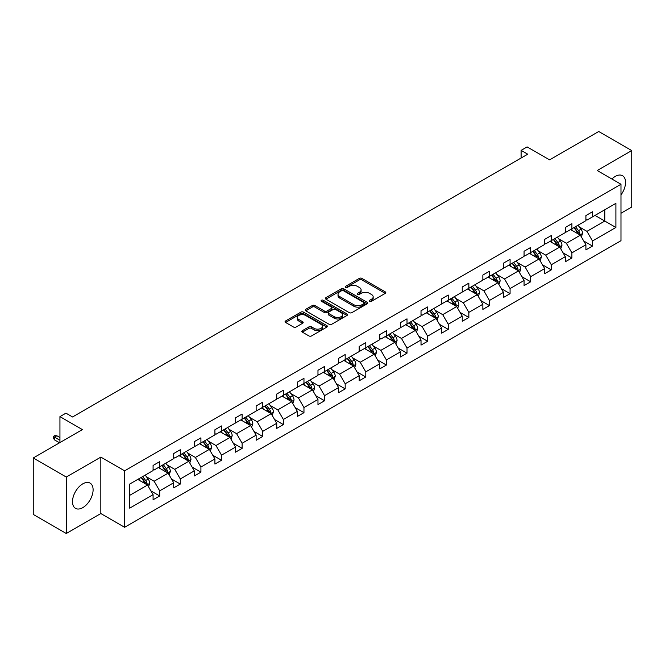 <?xml version="1.0" encoding="UTF-8"?>
<svg xmlns="http://www.w3.org/2000/svg" width="665" height="665" viewBox="0 0 665 665"><rect width="100%" height="100%" fill="white"/><g stroke="black" fill="none" stroke-linecap="round" stroke-linejoin="round"><path stroke-width="1" d="M369.665 301.32A1.28 0.74 0 0 0 371.477 301.32L385.259 293.365A1.837 1.056 0 0 0 385.791 292.617A1.837 1.056 0 0 0 385.259 291.869L361.918 278.394A1.837 1.056 0 0 0 359.324 278.394L345.542 286.349A1.28 0.74 0 0 0 345.168 286.873A1.28 0.74 0 0 0 345.542 287.396A1.28 0.74 0 0 0 347.354 287.396L349.142 286.366A5.869 3.392 0 0 1 357.438 286.366L359.383 287.488A5.869 3.392 0 0 1 361.103 289.89A5.869 3.392 0 0 1 359.383 292.284L357.604 293.315A1.28 0.74 0 0 0 357.23 293.839A1.28 0.74 0 0 0 357.604 294.362A1.28 0.74 0 0 0 359.416 294.362L361.203 293.332A5.869 3.392 0 0 1 369.499 293.332L371.444 294.454A5.869 3.392 0 0 1 373.165 296.848A5.869 3.392 0 0 1 371.444 299.25L369.665 300.272A1.28 0.74 0 0 0 369.283 300.796A1.28 0.74 0 0 0 369.665 301.32L369.665 300.272M82.793 507.636A14.572 8.412 120 0 0 92.319 494.793A14.572 8.412 120 0 0 90.083 483.114A14.572 8.412 120 0 0 82.793 483.837A14.572 8.412 120 0 0 73.275 496.68A14.572 8.412 120 0 0 75.511 508.359A14.572 8.412 120 0 0 82.793 507.636M620.985 194.895A14.572 8.412 120 0 0 622.523 175.71A14.572 8.412 120 0 0 615.233 176.433A14.572 8.412 120 0 0 611.891 179.01M620.985 213.241L631.75 207.023L631.75 150.573L598.716 131.504L549.573 159.883L527.112 146.915L521.102 150.381L521.102 158.012M66.284 533.496L100.831 513.546L100.831 457.104L66.284 477.046L66.284 533.496L33.25 514.427L33.25 457.977L82.402 429.598L59.941 416.631L59.941 442.566M66.284 477.046L33.25 457.977M302.392 330.655A1.837 1.056 0 0 0 301.852 331.403A1.837 1.056 0 0 0 302.392 332.151L308.934 335.933A1.837 1.056 0 0 0 311.536 335.933L326.831 327.097A1.837 1.056 0 0 0 327.371 326.349A1.837 1.056 0 0 0 326.831 325.601L303.489 312.126A1.837 1.056 0 0 0 300.896 312.126L285.593 320.962A1.837 1.056 0 0 0 285.061 321.71A1.837 1.056 0 0 0 285.593 322.459L293.506 327.022A1.837 1.056 0 0 0 296.1 327.022L302.65 323.24A1.837 1.056 0 0 0 303.182 322.492A1.837 1.056 0 0 0 302.65 321.744L298.726 319.483A4.904 2.835 0 0 1 297.288 317.479A4.904 2.835 0 0 1 300.314 314.861A4.904 2.835 0 0 1 305.667 315.476L321.029 324.345A4.904 2.835 0 0 1 322.467 326.349A4.904 2.835 0 0 1 319.441 328.967A4.904 2.835 0 0 1 314.096 328.352L311.536 326.872A1.837 1.056 0 0 0 308.934 326.872L302.392 330.655L302.392 332.151L308.934 328.402L308.934 326.872M59.941 416.631L65.951 413.165L72.552 416.98L527.702 154.197L521.102 150.381M100.831 457.104L124.613 470.828L620.985 184.255L620.985 240.697L124.613 527.279L124.613 470.828M631.75 150.573L597.203 170.523L620.985 184.255M349.266 312.65A1.837 1.056 0 0 0 351.86 312.65L367.163 303.814A1.837 1.056 0 0 0 367.703 303.065A1.837 1.056 0 0 0 367.163 302.317L343.822 288.843A1.837 1.056 0 0 0 341.228 288.843L325.925 297.671A1.837 1.056 0 0 0 325.393 298.419A1.837 1.056 0 0 0 325.925 299.175L349.266 312.65M321.968 301.602A1.28 0.74 0 0 1 323.265 301.785L323.265 300.256L346.997 313.955A1.837 1.056 0 0 1 347.537 314.711A1.837 1.056 0 0 1 346.997 315.459L331.694 324.287A1.837 1.056 0 0 1 329.1 324.287L305.759 310.813L305.759 309.316A1.837 1.056 0 0 0 305.227 310.065A1.837 1.056 0 0 0 305.759 310.813M305.759 309.316L312.309 305.534A1.837 1.056 0 0 1 314.902 305.534L324.37 311.004A1.837 1.056 0 0 0 326.964 311.004L331.311 308.494A1.837 1.056 0 0 0 331.843 307.745A1.837 1.056 0 0 0 331.311 306.997L321.453 301.303A1.28 0.74 0 0 1 321.079 300.779A1.28 0.74 0 0 1 321.868 300.098A1.28 0.74 0 0 1 323.265 300.256M129.7 484.062L153.083 470.562L153.083 465.45L159.691 461.643L159.691 466.747L173.69 458.667L173.69 453.555L180.298 449.74L180.298 454.852L194.305 446.764L194.305 441.651L200.913 437.836L200.913 442.948L214.911 434.868L214.911 429.756L221.52 425.941L221.52 431.053L235.526 422.965L235.526 417.853L242.126 414.037L242.126 419.15L256.133 411.07L256.133 405.958L262.741 402.142L262.741 407.254L276.748 399.166L276.748 394.054L283.348 390.239L283.348 395.351L297.355 387.271L297.355 382.159L303.963 378.343L303.963 383.456L317.97 375.368L317.97 370.255L324.57 366.44L324.57 371.552L338.576 363.472L338.576 358.36L345.185 354.545L345.185 359.657L359.191 351.569L359.191 346.457L365.792 342.641L365.792 347.753L379.798 339.674L379.798 334.562L386.407 330.746L386.407 335.858L400.413 327.77L400.413 322.658L407.013 318.843L407.013 323.955L421.02 315.875L421.02 310.763L427.628 306.947L427.628 312.06L441.627 303.972L441.627 298.859L448.235 295.044L448.235 300.156L462.242 292.076L462.242 286.964L468.85 283.149L468.85 288.261L482.848 280.173L482.848 275.061L489.457 271.245L489.457 276.357L503.463 268.278L503.463 263.165L510.072 259.35L510.072 264.462L524.07 256.374L524.07 251.262L530.678 247.447L530.678 252.559L544.685 244.471L544.685 239.367L551.293 235.551L551.293 240.663L565.292 232.575L565.292 227.463L571.9 223.648L571.9 228.76L585.907 220.672L585.907 215.568L592.507 211.753L592.507 216.865L615.898 203.357L615.898 227.463L592.507 240.963L592.507 246.075L585.907 249.89L585.907 244.778L571.9 252.866L571.9 257.978L565.292 261.794L565.292 256.682L551.293 264.761L551.293 269.874L544.685 273.689L544.685 268.577L530.678 276.665L530.678 281.777L524.07 285.593L524.07 280.48L510.072 288.56L510.072 293.672L503.463 297.488L503.463 292.376L489.457 300.464L489.457 305.576L482.848 309.391L482.848 304.279L468.85 312.359L468.85 317.471L462.242 321.286L462.242 316.174L448.235 324.262L448.235 329.375L441.627 333.19L441.627 328.078L427.628 336.158L427.628 341.27L421.02 345.085L421.02 339.973L407.013 348.061L407.013 353.173L400.413 356.989L400.413 351.876L386.407 359.965L386.407 365.068L379.798 368.884L379.798 363.772L365.792 371.86L365.792 376.972L359.191 380.787L359.191 375.675L345.185 383.763L345.185 388.867L338.576 392.683L338.576 387.57L324.57 395.658L324.57 400.771L317.97 404.586L317.97 399.474L303.963 407.562L303.963 412.666L297.355 416.481L297.355 411.369L283.348 419.457L283.348 424.569L276.748 428.385L276.748 423.273L262.741 431.361L262.741 436.464L256.133 440.28L256.133 435.168L242.126 443.256L242.126 448.368L235.526 452.183L235.526 447.071L221.52 455.159L221.52 460.263L214.911 464.079L214.911 458.966L200.913 467.054L200.913 472.167L194.305 475.982L194.305 470.87L180.298 478.958L180.298 484.062L173.69 487.877L173.69 482.765L159.691 490.853L159.691 495.965L153.083 499.781L153.083 494.669L129.7 508.168L129.7 484.062M158.37 467.512L168.145 473.156L154.139 481.244L146.491 476.83M154.139 481.244L159.691 490.853M168.145 473.156L173.69 482.765M153.083 469.34L154.139 469.956L159.691 466.747M178.976 455.616L188.752 461.261L174.754 469.34L167.106 464.926M174.754 469.34L180.298 478.958M188.752 461.261L194.305 470.87M173.69 457.445L174.754 458.052L180.298 454.852M199.591 443.713L209.367 449.357L195.36 457.445L187.713 453.031M195.36 457.445L200.913 467.054M209.367 449.357L214.911 458.966M194.305 445.542L195.36 446.157L200.913 442.948M220.198 431.818L229.974 437.462L215.967 445.542L208.328 441.128M215.967 445.542L221.52 455.159M229.974 437.462L235.526 447.071M214.911 433.647L215.967 434.253L221.52 431.053M240.813 419.914L250.589 425.558L236.582 433.647L228.935 429.233M236.582 433.647L242.126 443.256M250.589 425.558L256.133 435.168M235.526 421.743L236.582 422.358L242.126 419.15M261.42 408.019L271.195 413.663L257.189 421.743L249.541 417.329M257.189 421.743L262.741 431.361M271.195 413.663L276.748 423.273M256.133 409.848L257.189 410.455L262.741 407.254M282.026 396.116L291.81 401.76L277.804 409.848L270.156 405.434M277.804 409.848L283.348 419.457M291.81 401.76L297.355 411.369M276.748 397.944L277.804 398.559L283.348 395.351M302.642 384.22L312.417 389.865L298.41 397.944L290.763 393.53M298.41 397.944L303.963 407.562M312.417 389.865L317.97 399.474M297.355 386.049L298.41 386.656L303.963 383.456M323.248 372.317L333.032 377.961L319.025 386.049L311.378 381.635M319.025 386.049L324.57 395.658M333.032 377.961L338.576 387.57M317.97 374.146L319.025 374.761L324.57 371.552M343.863 360.422L353.639 366.066L339.632 374.146L331.985 369.732M339.632 374.146L345.185 383.763M353.639 366.066L359.191 375.675M338.576 362.25L339.632 362.857L345.185 359.657M364.47 348.518L374.254 354.162L360.247 362.25L352.6 357.837M360.247 362.25L365.792 371.86M374.254 354.162L379.798 363.772M359.191 350.347L360.247 350.962L365.792 347.753M385.085 336.623L394.86 342.267L380.854 350.347L373.206 345.933M380.854 350.347L386.407 359.965M394.86 342.267L400.413 351.876M379.798 338.452L380.854 339.059L386.407 335.858M405.692 324.719L415.467 330.364L401.469 338.452L393.821 334.038M401.469 338.452L407.013 348.061M415.467 330.364L421.02 339.973M400.413 326.548L401.469 327.163L407.013 323.955M426.307 312.824L436.082 318.469L422.076 326.548L414.428 322.134M422.076 326.548L427.628 336.158M436.082 318.469L441.627 328.078M421.02 314.653L422.076 315.26L427.628 312.06M446.913 300.921L456.689 306.565L442.69 314.653L435.043 310.239M442.69 314.653L448.235 324.262M456.689 306.565L462.242 316.174M441.627 302.75L442.69 303.365L448.235 300.156M467.528 289.017L477.304 294.67L463.297 302.75L455.65 298.336M463.297 302.75L468.85 312.359M477.304 294.67L482.848 304.279M462.242 290.854L463.297 291.461L468.85 288.261M488.135 277.122L497.91 282.766L483.912 290.854L476.265 286.44M483.912 290.854L489.457 300.464M497.91 282.766L503.463 292.376M482.848 278.951L483.912 279.566L489.457 276.357M508.75 265.219L518.525 270.871L504.519 278.951L496.871 274.537M504.519 278.951L510.072 288.56M518.525 270.871L524.07 280.48M503.463 267.056L504.519 267.663L510.072 264.462M529.357 253.323L539.132 258.968L525.134 267.056L517.486 262.642M525.134 267.056L530.678 276.665M539.132 258.968L544.685 268.577M524.07 255.152L525.134 255.767L530.678 252.559M549.972 241.42L559.747 247.072L545.741 255.152L538.093 250.738M545.741 255.152L551.293 264.761M559.747 247.072L565.292 256.682M544.685 243.257L545.741 243.864L551.293 240.663M570.578 229.525L580.354 235.169L566.347 243.257L558.708 238.843M566.347 243.257L571.9 252.866M580.354 235.169L585.907 244.778M565.292 231.353L566.347 231.969L571.9 228.76M595.017 215.41L604.801 221.054L586.962 231.353L579.315 226.94M586.962 231.353L592.507 240.963M615.898 227.463L604.801 221.054L604.801 209.766L615.898 203.357M100.831 513.546L124.613 527.279M585.907 219.458L586.962 220.065L592.507 216.865M129.7 495.35L147.53 485.059L137.755 479.415M147.53 485.059L153.083 494.669M583.729 241.004L592.507 246.075M563.114 252.908L571.9 257.978M542.507 264.803L551.293 269.874M521.892 276.707L530.678 281.777M501.285 288.602L510.072 293.672M480.67 300.505L489.457 305.576M460.064 312.4L468.85 317.471M439.449 324.304L448.235 329.375M418.842 336.199L427.628 341.27M398.227 348.103L407.013 353.173M377.62 359.998L386.407 365.068M357.005 371.901L365.792 376.972M336.399 383.796L345.185 388.867M315.784 395.7L324.57 400.771M295.177 407.595L303.963 412.666M274.562 419.499L283.348 424.569M253.955 431.394L262.741 436.464M233.349 443.297L242.126 448.368M212.733 455.193L221.52 460.263M192.127 467.096L200.913 472.167M171.512 478.991L180.298 484.062M150.905 490.895L159.691 495.965M370.172 301.503L371.444 300.771A5.869 3.392 0 0 0 373.165 298.377L373.165 296.848M361.103 289.89L361.103 291.411A5.869 3.392 0 0 1 359.383 293.805L358.119 294.545M385.235 293.381L361.918 279.923A1.837 1.056 0 0 0 359.324 279.923L346.058 287.579M367.138 303.83L343.822 290.364A1.837 1.056 0 0 0 341.228 290.364L325.95 299.184L325.925 297.671M363.921 303.589A1.28 0.74 0 0 0 364.304 303.065A1.28 0.74 0 0 0 363.921 302.542L343.431 290.713A1.28 0.74 0 0 0 341.619 290.713L339.74 291.794A5.869 3.392 0 0 0 338.019 294.196A5.869 3.392 0 0 0 339.74 296.59L353.747 304.678A5.869 3.392 0 0 0 362.043 304.678L363.921 303.589L363.921 305.11A1.28 0.74 0 0 0 364.304 304.587L364.304 303.065M338.019 294.196L338.019 295.717A5.869 3.392 0 0 0 339.74 298.111L339.74 296.59M363.921 305.11L362.043 306.199A5.869 3.392 0 0 1 353.747 306.199L339.74 298.111M305.784 310.829L312.309 307.064L312.309 305.534M331.843 307.745L331.843 309.267A1.837 1.056 0 0 1 331.311 310.015L326.964 312.525A1.837 1.056 0 0 1 324.37 312.525L314.902 307.064A1.837 1.056 0 0 0 312.309 307.064M323.265 301.785L346.972 315.468M334.196 316.673A4.904 2.835 0 0 0 339.541 317.288A4.904 2.835 0 0 0 342.566 314.67A4.904 2.835 0 0 0 341.128 312.666L335.717 309.541A1.837 1.056 0 0 0 333.123 309.541L328.776 312.051A1.837 1.056 0 0 0 328.244 312.799A1.837 1.056 0 0 0 328.776 313.548L334.196 316.673L334.196 318.194A4.904 2.835 0 0 0 339.541 318.809A4.904 2.835 0 0 0 342.566 316.199L342.566 314.67M328.244 312.799L328.244 314.321A1.837 1.056 0 0 0 328.776 315.069L328.776 313.548M334.196 318.194L328.776 315.069M322.467 326.349L322.467 327.878A4.904 2.835 0 0 1 319.441 330.488A4.904 2.835 0 0 1 314.096 329.882L311.536 328.402A1.837 1.056 0 0 0 308.934 328.402M297.288 317.479L297.288 319A4.904 2.835 0 0 0 298.726 321.004L298.726 319.483M302.625 323.257L298.726 321.004M326.814 327.113L303.489 313.647A1.837 1.056 0 0 0 300.896 313.647L285.618 322.467M581.36 236.906L582.573 233.398A4.954 2.86 -120 0 0 580.994 229.184L578.026 225.227M572.706 230.755L571.426 229.034M579.622 234.745L579.905 233.606A4.954 2.86 -120 0 0 578.484 230.63L575.516 226.674M574.277 227.388L577.544 231.744A2.519 1.455 60 0 1 578.001 232.509L579.905 233.606M573.937 227.588L576.896 231.545A4.954 2.86 60 0 1 578.134 233.889M560.753 248.81L561.967 245.302A4.954 2.86 -120 0 0 560.387 241.079L557.42 237.122M552.1 242.65L550.811 240.938M559.016 246.649L559.29 245.51A4.954 2.86 -120 0 0 557.877 242.534L554.909 238.569M553.671 239.292L556.929 243.648A2.519 1.455 60 0 1 557.386 244.412L559.29 245.51M553.322 239.483L556.289 243.448A4.954 2.86 60 0 1 557.519 245.784M540.138 260.705L541.352 257.197A4.954 2.86 -120 0 0 539.772 252.983L536.805 249.026M531.485 254.554L530.205 252.833M538.401 258.544L538.683 257.405A4.954 2.86 -120 0 0 537.262 254.429L534.294 250.472M533.056 251.187L536.323 255.543A2.519 1.455 60 0 1 536.78 256.308L538.683 257.405M532.715 251.387L535.674 255.343A4.954 2.86 60 0 1 536.913 257.688M519.531 272.608L520.745 269.101A4.954 2.86 -120 0 0 519.165 264.878L516.198 260.921M510.878 266.449L509.589 264.737M517.794 270.447L518.068 269.308A4.954 2.86 -120 0 0 516.655 266.332L513.688 262.367M512.449 263.091L515.707 267.446A2.519 1.455 60 0 1 516.165 268.211L518.068 269.308M512.1 263.29L515.067 267.247A4.954 2.86 60 0 1 516.298 269.583M498.916 284.504L500.13 280.996A4.954 2.86 -120 0 0 498.55 276.781L495.583 272.825M490.263 278.352L488.983 276.632M497.179 282.342L497.462 281.212A4.954 2.86 -120 0 0 496.04 278.228L493.073 274.271M491.834 274.986L495.101 279.342A2.519 1.455 60 0 1 495.558 280.106L497.462 281.212M491.493 275.185L494.452 279.142A4.954 2.86 60 0 1 495.691 281.486M478.31 296.407L479.523 292.899A4.954 2.86 -120 0 0 477.944 288.676L474.976 284.72M469.656 290.248L468.368 288.535M476.572 294.246L476.847 293.107A4.954 2.86 -120 0 0 475.433 290.131L472.466 286.166M471.227 286.889L474.486 291.245A2.519 1.455 60 0 1 474.951 292.01L476.847 293.107M470.878 287.089L473.846 291.046A4.954 2.86 60 0 1 475.076 293.381M457.695 308.302L458.908 304.794A4.954 2.86 -120 0 0 457.329 300.58L454.361 296.623M449.041 302.151L447.761 300.43M455.957 306.141L456.24 305.011A4.954 2.86 -120 0 0 454.818 302.026L451.851 298.07M450.612 298.785L453.879 303.14A2.519 1.455 60 0 1 454.336 303.905L456.24 305.011M450.272 298.984L453.239 302.941A4.954 2.86 60 0 1 454.469 305.285M437.088 320.206L438.301 316.698A4.954 2.86 -120 0 0 436.722 312.475L433.755 308.518M428.435 314.046L427.146 312.334M435.351 318.045L435.625 316.906A4.954 2.86 -120 0 0 434.212 313.93L431.244 309.965M430.006 310.688L433.264 315.044A2.519 1.455 60 0 1 433.73 315.809L435.625 316.906M429.656 310.887L432.624 314.844A4.954 2.86 60 0 1 433.863 317.18M416.473 332.101L417.687 328.593A4.954 2.86 -120 0 0 416.107 324.379L413.14 320.422M407.828 325.95L406.539 324.229M414.744 329.94L415.018 328.809A4.954 2.86 -120 0 0 413.597 325.825L410.629 321.868M409.391 322.583L412.657 326.939A2.519 1.455 60 0 1 413.115 327.712L415.018 328.809M409.05 322.783L412.017 326.739A4.954 2.86 60 0 1 413.248 329.084M395.866 344.005L397.08 340.497A4.954 2.86 -120 0 0 395.5 336.274L392.533 332.317M387.213 337.845L385.924 336.133M394.129 341.843L394.403 340.704A4.954 2.86 -120 0 0 392.99 337.729L390.023 333.764M388.784 334.487L392.051 338.842A2.519 1.455 60 0 1 392.508 339.607L394.403 340.704M388.435 334.686L391.402 338.643A4.954 2.86 60 0 1 392.641 340.979M375.251 355.9L376.465 352.392A4.954 2.86 -120 0 0 374.885 348.177L371.926 344.221M366.606 349.748L365.318 348.028M373.522 353.738L373.797 352.608A4.954 2.86 -120 0 0 372.375 349.624L369.416 345.667M368.169 346.382L371.436 350.738A2.519 1.455 60 0 1 371.893 351.511L373.797 352.608M367.828 346.581L370.796 350.538A4.954 2.86 60 0 1 372.026 352.882M354.644 367.803L355.858 364.295A4.954 2.86 -120 0 0 354.279 360.073L351.311 356.116M345.991 361.644L344.703 359.931M352.907 365.642L353.182 364.503A4.954 2.86 -120 0 0 351.768 361.527L348.801 357.562M347.562 358.285L350.829 362.641A2.519 1.455 60 0 1 351.286 363.406L353.182 364.503M347.213 358.485L350.181 362.442A4.954 2.86 60 0 1 351.419 364.777M334.029 379.698L335.251 376.191A4.954 2.86 -120 0 0 333.664 371.976L330.704 368.019M325.385 373.547L324.096 371.826M332.3 377.537L332.575 376.407A4.954 2.86 -120 0 0 331.153 373.422L328.194 369.466M326.947 370.181L330.214 374.536A2.519 1.455 60 0 1 330.671 375.309L332.575 376.407M326.606 370.38L329.574 374.337A4.954 2.86 60 0 1 330.804 376.681M313.423 391.602L314.636 388.094A4.954 2.86 -120 0 0 313.057 383.871L310.09 379.915M304.769 385.442L303.481 383.73M311.685 389.441L311.96 388.302A4.954 2.86 -120 0 0 310.547 385.326L307.579 381.361M306.341 382.084L309.607 386.44A2.519 1.455 60 0 1 310.065 387.205L311.96 388.302M305.991 382.284L308.959 386.24A4.954 2.86 60 0 1 310.198 388.576M292.808 403.497L294.03 399.989A4.954 2.86 -120 0 0 292.45 395.775L289.483 391.818M284.163 397.346L282.874 395.625M291.079 401.336L291.353 400.205A4.954 2.86 -120 0 0 289.94 397.221L286.972 393.264M285.726 393.979L288.992 398.335A2.519 1.455 60 0 1 289.45 399.108L291.353 400.205M285.385 394.179L288.352 398.135A4.954 2.86 60 0 1 289.583 400.48M272.201 415.401L273.415 411.893A4.954 2.86 -120 0 0 271.835 407.67L268.868 403.713M263.548 409.249L262.259 407.529M270.464 413.239L270.746 412.101A4.954 2.86 -120 0 0 269.325 409.125L266.357 405.16M265.119 405.883L268.386 410.238A2.519 1.455 60 0 1 268.843 411.003L270.746 412.101M264.77 406.082L267.737 410.039A4.954 2.86 60 0 1 268.976 412.375M251.586 427.296L252.808 423.788A4.954 2.86 -120 0 0 251.229 419.573L248.261 415.617M242.941 421.144L241.653 419.424M249.857 425.135L250.131 424.004A4.954 2.86 -120 0 0 248.718 421.02L245.751 417.063M244.512 417.778L247.771 422.134A2.519 1.455 60 0 1 248.228 422.907L250.131 424.004M244.163 417.977L247.131 421.934A4.954 2.86 60 0 1 248.361 424.278M230.979 439.199L232.193 435.691A4.954 2.86 -120 0 0 230.614 431.477L227.646 427.512M222.326 433.048L221.046 431.327M229.242 437.038L229.525 435.899A4.954 2.86 -120 0 0 228.103 432.923L225.136 428.967M223.897 429.681L227.164 434.037A2.519 1.455 60 0 1 227.621 434.802L229.525 435.899M223.556 429.881L226.516 433.838A4.954 2.86 60 0 1 227.754 436.174M210.373 451.094L211.586 447.587A4.954 2.86 -120 0 0 210.007 443.372L207.039 439.415M201.719 444.943L200.431 443.223M208.635 448.933L208.91 447.803A4.954 2.86 -120 0 0 207.497 444.819L204.529 440.862M203.291 441.577L206.549 445.932A2.519 1.455 60 0 1 207.006 446.705L208.91 447.803M202.941 441.776L205.909 445.733A4.954 2.86 60 0 1 207.139 448.077M189.758 462.998L190.971 459.49A4.954 2.86 -120 0 0 189.392 455.276L186.424 451.311M181.104 456.847L179.824 455.126M188.02 460.837L188.303 459.698A4.954 2.86 -120 0 0 186.882 456.722L183.914 452.765M182.675 453.48L185.942 457.836A2.519 1.455 60 0 1 186.4 458.601L188.303 459.698M182.335 453.68L185.294 457.636A4.954 2.86 60 0 1 186.533 459.972M169.151 474.893L170.365 471.385A4.954 2.86 -120 0 0 168.785 467.171L165.818 463.214M160.498 468.742L159.209 467.03M167.414 472.732L167.688 471.601A4.954 2.86 -120 0 0 166.275 468.617L163.307 464.66M162.069 465.375L165.327 469.731A2.519 1.455 60 0 1 165.785 470.504L167.688 471.601M161.72 465.575L164.687 469.54A4.954 2.86 60 0 1 165.918 471.876M148.536 486.797L149.75 483.289A4.954 2.86 -120 0 0 148.17 479.074L145.203 475.109M139.883 480.645L138.603 478.925M146.799 484.635L147.081 483.497A4.954 2.86 -120 0 0 145.66 480.521L142.692 476.564M141.454 477.279L144.721 481.635A2.519 1.455 60 0 1 145.178 482.399L147.081 483.497M141.113 477.478L144.072 481.435A4.954 2.86 60 0 1 145.311 483.771M54.497 439.881L53.308 437.977L53.308 436.456L54.63 435.691L56.874 435.766L54.497 437.138L54.497 439.881L59.542 442.799M53.308 436.456L59.941 440.28M56.874 435.766L59.941 437.537M371.444 300.771L371.444 299.25M357.604 294.362L357.604 293.315M359.383 293.805L359.383 292.284M345.542 287.396L345.542 286.349M359.324 279.923L359.324 278.394M361.918 279.923L361.918 278.394M385.259 293.365L385.259 291.869M341.228 290.364L341.228 288.843M343.822 290.364L343.822 288.843M367.163 303.814L367.163 302.317M353.747 306.199L353.747 304.678M362.043 306.199L362.043 304.678M314.902 307.064L314.902 305.534M324.37 312.525L324.37 311.004M326.964 312.525L326.964 311.004M331.311 310.015L331.311 308.494M346.997 315.459L346.997 313.955M311.536 328.402L311.536 326.872M314.096 329.882L314.096 328.352M302.65 323.24L302.65 321.744M285.593 322.459L285.593 320.962M300.896 313.647L300.896 312.126M303.489 313.647L303.489 312.126M326.831 327.097L326.831 325.601M579.996 234.961L582.54 233.498M578.484 230.63L580.994 229.184M575.491 232.359L576.896 231.545M559.39 246.865L561.933 245.393M557.877 242.534L560.387 241.079M554.884 244.263L556.289 243.448M538.775 258.76L541.318 257.297M537.262 254.429L539.772 252.983M534.269 256.158L535.674 255.343M518.168 270.663L520.712 269.192M516.655 266.332L519.165 264.878M513.663 268.062L515.067 267.247M497.553 282.559L500.097 281.096M496.04 278.228L498.55 276.781M493.048 279.957L494.452 279.142M476.946 294.462L479.49 292.991M475.433 290.131L477.944 288.676M472.441 291.86L473.846 291.046M456.331 306.357L458.875 304.894M454.818 302.026L457.329 300.58M451.826 303.755L453.239 302.941M435.725 318.261L438.268 316.789M434.212 313.93L436.722 312.475M431.219 315.659L432.624 314.844M415.118 330.156L417.662 328.693M413.597 325.825L416.107 324.379M410.604 327.554L412.017 326.739M394.503 342.059L397.047 340.588M392.99 337.729L395.5 336.274M389.998 339.458L391.402 338.643M373.896 353.955L376.44 352.492M372.375 349.624L374.885 348.177M369.383 351.353L370.796 350.538M353.281 365.858L355.825 364.387M351.768 361.527L354.279 360.073M348.776 363.256L350.181 362.442M332.675 377.753L335.218 376.29M331.153 373.422L333.664 371.976M328.161 375.151L329.574 374.337M312.06 389.657L314.603 388.185M310.547 385.326L313.057 383.871M307.554 387.055L308.959 386.24M291.453 401.552L293.997 400.089M289.94 397.221L292.45 395.775M286.939 398.95L288.352 398.135M270.838 413.455L273.382 411.984M269.325 409.125L271.835 407.67M266.332 410.854L267.737 410.039M250.231 425.351L252.775 423.888M248.718 421.02L251.229 419.573M245.718 422.749L247.131 421.934M229.616 437.254L232.16 435.783M228.103 432.923L230.614 431.477M225.111 434.652L226.516 433.838M209.01 449.149L211.553 447.686M207.497 444.819L210.007 443.372M204.504 446.548L205.909 445.733M188.394 461.053L190.938 459.582M186.882 456.722L189.392 455.276M183.889 458.451L185.294 457.636M167.788 472.948L170.331 471.485M166.275 468.617L168.785 467.171M163.282 470.346L164.687 469.54M147.173 484.851L149.716 483.38M145.66 480.521L148.17 479.074M142.667 482.25L144.072 481.435"/></g></svg>
